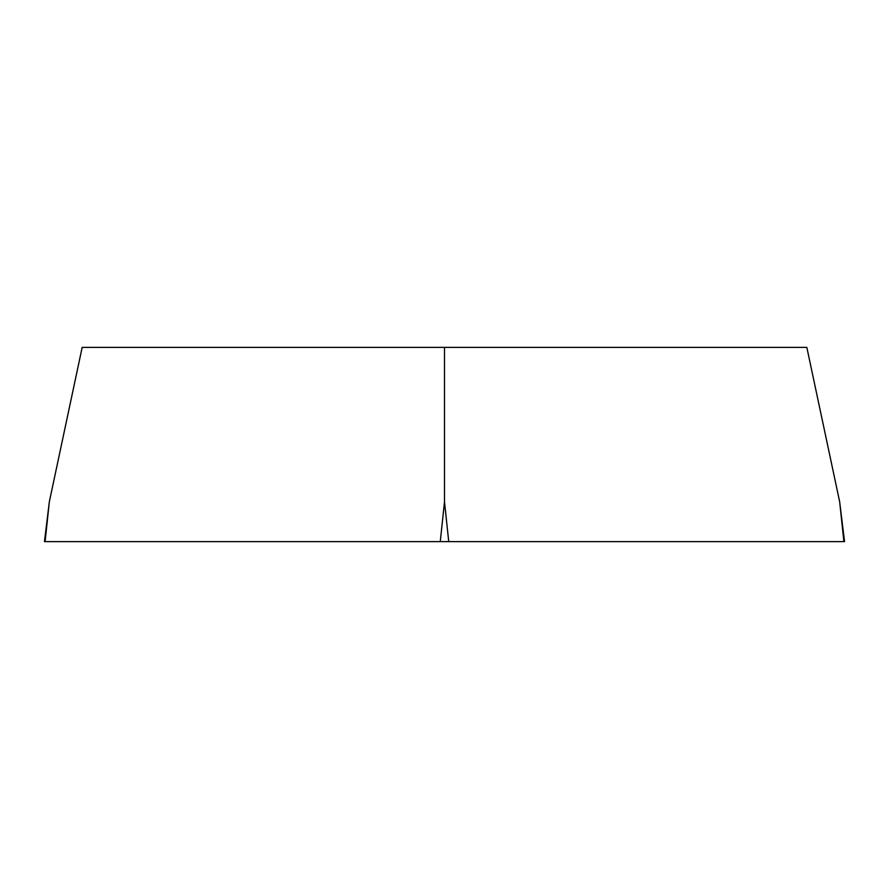 <?xml version="1.0" encoding="UTF-8"?>
<svg xmlns="http://www.w3.org/2000/svg" width="889" height="889" viewBox="0 0 889 889"><rect width="100%" height="100%" fill="white"/><g stroke="black" fill="none" stroke-linecap="round" stroke-linejoin="round"><path stroke-width="1.33" d="M444.5 347.366L82.177 347.366L49.34 501.774L44.45 541.634L844.55 541.634L839.661 501.774L806.823 347.366L444.5 347.366L444.5 501.774L448.734 541.634L843.894 541.634L839.661 501.774M49.34 501.774L45.106 541.634L448.734 541.634M440.266 541.634L444.5 501.774"/></g></svg>
